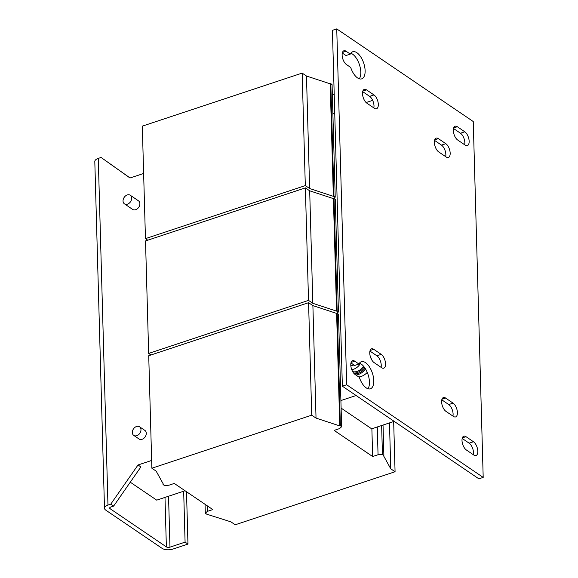 <?xml version="1.0" encoding="UTF-8"?>
<svg xmlns="http://www.w3.org/2000/svg" width="578" height="578" viewBox="0 0 578 578"><rect width="100%" height="100%" fill="white"/><g stroke="black" fill="none" stroke-linecap="round" stroke-linejoin="round"><path stroke-width="0.87" d="M453.347 130.549A7.528 3.62 -108.4 0 1 455.146 126.235A7.528 3.62 -108.4 0 1 457.328 126.719L464.799 131.791A7.528 3.62 -108.4 0 1 468.939 139.327A7.528 3.62 -108.4 0 1 467.356 145.591A7.528 3.62 -108.4 0 1 465.174 145.107L457.704 140.035A7.528 3.62 -108.4 0 1 453.347 130.549M369.761 353.122A7.528 3.62 -108.4 0 1 371.56 348.809A7.528 3.62 -108.4 0 1 373.742 349.293L381.213 354.365A7.528 3.62 -108.4 0 1 385.353 361.9A7.528 3.62 -108.4 0 1 383.77 368.164A7.528 3.62 -108.4 0 1 381.588 367.68L374.118 362.608A7.528 3.62 -108.4 0 1 369.761 353.122M342.125 55.076A7.528 3.62 -108.4 0 1 343.917 50.763A7.528 3.62 -108.4 0 1 346.106 51.247L350.311 54.101A14.277 6.857 -108.4 0 1 352.717 51.767A14.277 6.857 -108.4 0 1 363.721 63.154A14.277 6.857 -108.4 0 1 361.705 78.861A14.277 6.857 -108.4 0 1 350.68 67.416L346.475 64.563A7.528 3.62 -108.4 0 1 342.125 55.076M362.514 93.694A7.528 3.62 -108.4 0 1 364.313 89.373A7.528 3.62 -108.4 0 1 366.495 89.857L373.966 94.929A7.528 3.62 -108.4 0 1 378.106 102.465A7.528 3.62 -108.4 0 1 376.524 108.729A7.528 3.62 -108.4 0 1 374.342 108.245L366.871 103.173A7.528 3.62 -108.4 0 1 362.514 93.694M350.781 365.021A7.528 3.62 -108.4 0 1 352.58 360.701A7.528 3.62 -108.4 0 1 354.762 361.192L358.967 364.046A14.277 6.857 -108.4 0 1 361.373 361.712A14.277 6.857 -108.4 0 1 372.377 373.099A14.277 6.857 -108.4 0 1 370.368 388.806A14.277 6.857 -108.4 0 1 359.343 377.362L355.138 374.508A7.528 3.62 -108.4 0 1 350.781 365.021M462.003 440.494A7.528 3.62 -108.4 0 1 463.802 436.18A7.528 3.62 -108.4 0 1 465.984 436.665L473.461 441.736A7.528 3.62 -108.4 0 1 477.601 449.272A7.528 3.62 -108.4 0 1 476.012 455.536A7.528 3.62 -108.4 0 1 473.83 455.052L466.359 449.98A7.528 3.62 -108.4 0 1 462.003 440.494M441.614 401.876A7.528 3.62 -108.4 0 1 443.413 397.563A7.528 3.62 -108.4 0 1 445.595 398.047L453.065 403.119A7.528 3.62 -108.4 0 1 457.205 410.655A7.528 3.62 -108.4 0 1 455.623 416.919A7.528 3.62 -108.4 0 1 453.441 416.435L445.963 411.363A7.528 3.62 -108.4 0 1 441.614 401.876M434.367 142.448A7.528 3.62 -108.4 0 1 436.166 138.128A7.528 3.62 -108.4 0 1 438.348 138.619L445.819 143.684A7.528 3.62 -108.4 0 1 449.959 151.219A7.528 3.62 -108.4 0 1 448.376 157.491A7.528 3.62 -108.4 0 1 446.194 156.999L438.716 151.935A7.528 3.62 -108.4 0 1 434.367 142.448M124.451 203.853L132.644 209.409A5.188 3.858 -55.8 0 0 137.362 208.781A5.188 3.858 -55.8 0 0 139.876 203.68A5.188 3.858 -55.8 0 0 138.467 200.819L130.281 195.263A5.188 3.858 -55.8 0 0 125.563 195.884A5.188 3.858 -55.8 0 0 123.042 200.992A5.188 3.858 -55.8 0 0 124.451 203.853A5.188 3.858 -55.8 0 0 129.169 203.225A5.188 3.858 -55.8 0 0 131.683 198.124A5.188 3.858 -55.8 0 0 130.281 195.263M133.735 435.386L139.052 438.998A5.188 3.858 -55.8 0 0 143.77 438.37A5.188 3.858 -55.8 0 0 146.292 433.269A5.188 3.858 -55.8 0 0 144.883 430.408L139.565 426.795A5.188 3.858 -55.8 0 0 134.847 427.424A5.188 3.858 -55.8 0 0 132.333 432.525A5.188 3.858 -55.8 0 0 133.735 435.386A5.188 3.858 -55.8 0 0 138.453 434.764A5.188 3.858 -55.8 0 0 140.974 429.664A5.188 3.858 -55.8 0 0 139.565 426.795M358.757 376.964A12.976 9.645 -55.8 0 0 363.186 375.584A12.976 9.645 -55.8 0 0 367.254 372.391M355.882 375.014A12.976 9.645 -55.8 0 0 360.311 373.634A12.976 9.645 -55.8 0 0 365.556 369.024M354.256 373.764A11.676 8.677 -55.8 0 0 358.281 373.352A11.676 8.677 -55.8 0 0 365 368.143M353.62 373.041A11.676 8.677 -55.8 0 0 357.132 372.572A11.676 8.677 -55.8 0 0 364.14 366.943M360.354 363.562A10.382 7.716 124.2 0 1 353.758 369.154A10.382 7.716 124.2 0 1 351.72 369.573M363.497 366.156A10.382 7.716 124.2 0 1 352.667 371.603M350.832 365.787A7.088 5.267 -55.8 0 0 352.566 365.484A7.088 5.267 -55.8 0 0 353.83 364.92M394.182 421.355L371.668 428.825L341.114 408.097M371.408 359.27A12.976 9.645 -55.8 0 0 370.317 356.525M332.885 113.577L334.727 112.963M366.112 102.552L372.68 100.37M356.099 395.518L340.897 400.561M483.194 477.399L346.677 384.76L336.743 28.9L473.252 121.539L483.194 477.399L478.873 478.83L342.357 386.191L332.422 30.331L336.743 28.9M346.677 384.76L342.357 386.191M453.52 128.504L460.478 133.222A7.528 3.62 -108.4 0 1 464.661 144.76M369.934 351.077L376.892 355.795A7.528 3.62 -108.4 0 1 381.075 367.333M350.81 53.248A14.277 6.857 -108.4 0 1 359.4 64.592A14.277 6.857 -108.4 0 1 359.292 78.81M342.299 53.032L345.991 55.531L350.311 54.101M362.688 91.642L369.645 96.367A7.528 3.62 -108.4 0 1 373.829 107.898M359.465 363.194A14.277 6.857 -108.4 0 1 368.056 374.53A14.277 6.857 -108.4 0 1 367.948 388.756M350.954 362.97L354.646 365.477L358.967 364.046M462.176 438.442L469.141 443.167A7.528 3.62 -108.4 0 1 473.317 454.698M441.787 399.832L448.745 404.557A7.528 3.62 -108.4 0 1 452.928 416.088M434.54 140.396L441.498 145.121A7.528 3.62 -108.4 0 1 445.681 156.652M336.866 313.334L338.426 311.954L335.283 199.453L334.019 198.42L333.412 198.622L309.685 190.812L305.372 187.886L145.519 240.932L148.662 353.433L150.952 354.986M338.426 311.954L337.162 310.921L334.019 198.42M337.162 310.921L336.555 311.116L333.412 198.622M336.555 311.116L312.828 303.313L309.685 190.812M312.828 303.313L308.515 300.387L305.372 187.886M308.515 300.387L148.662 353.433M207.394 511.364L205.306 513.213L206.743 514.189L230.904 521.855L235.21 524.781L395.07 471.735L390.757 468.809L383.445 455.558L383.879 455.413L382.441 454.438L378.055 454.734L372.651 456.526L334.142 430.393L339.539 428.601L341.634 426.745L340.37 425.711L339.763 425.914L316.036 418.104L311.723 415.177L151.862 468.223L156.176 471.149L163.487 484.407L163.054 484.545L164.492 485.52L168.884 485.231L174.281 483.439L212.798 509.572L207.394 511.364L207.242 505.801M372.651 456.526L371.878 428.76M205.306 513.213L205.053 504.319M395.07 471.735L393.669 421.528M390.757 468.809L389.478 422.915M383.879 455.413L383.033 425.054M382.441 454.438L381.632 425.524M378.055 454.734L377.275 426.969M341.634 426.745L338.491 314.244L337.227 313.211L336.62 313.413L312.893 305.61L308.58 302.684L148.727 355.723L151.862 468.223M340.37 425.711L337.227 313.211M339.763 425.914L336.62 313.413M316.036 418.104L312.893 305.61M311.723 415.177L308.58 302.684M163.054 484.545L163.025 483.569M334.221 94.843L332.321 93.557M333.658 198.536L335.218 197.156L332.075 84.663L330.811 83.629L330.204 83.824L306.477 76.021L302.164 73.095L142.311 126.141L145.454 238.635L147.744 240.195M335.218 197.156L333.954 196.123L330.811 83.629M333.954 196.123L333.347 196.325L330.204 83.824M333.347 196.325L309.62 188.515L306.477 76.021M309.62 188.515L305.307 185.596L302.164 73.095M305.307 185.596L145.454 238.635M164.99 497.405L166.37 546.889A2.594 1.207 178.4 0 0 169.968 547.149L185.09 542.135L187.966 544.086L172.844 549.1A7.789 3.627 178.4 0 1 162.05 548.327L105.788 510.15A7.789 3.627 178.4 0 1 104.488 508.214A7.789 3.627 178.4 0 1 107.963 505.071L110.766 504.139L138.019 464.979L151.646 460.456M166.37 546.889L110.109 508.712L110.073 507.405M138.019 464.979L140.895 466.93L113.642 506.09L110.832 507.022A2.594 1.207 178.4 0 0 109.676 508.069A2.594 1.207 178.4 0 0 110.109 508.712M104.488 508.214L94.806 161.537A7.789 3.627 -1.6 0 1 98.274 158.394L101.085 157.462L130.086 177.966M185.09 542.135L183.667 491.213M187.966 544.086L186.499 491.726M101.085 157.462L129.999 177.995L143.633 173.472M113.642 506.09L110.766 504.139M185.061 490.751L156.725 500.151L130.267 482.197M457.328 126.719L453.687 127.933M373.742 349.293L370.101 350.506M346.106 51.247L342.458 52.453M366.495 89.857L362.854 91.071M354.762 361.192L351.121 362.399M465.984 436.665L462.342 437.871M445.595 398.047L441.946 399.261M438.348 138.619L434.699 139.825M169.968 547.149L168.545 496.227M98.274 158.394L107.963 505.071M445.819 143.684L441.498 145.121M453.065 403.119L448.745 404.557M473.461 441.736L469.141 443.167M373.966 94.929L369.645 96.367M381.213 354.365L376.892 355.795M464.799 131.791L460.478 133.222"/></g></svg>
